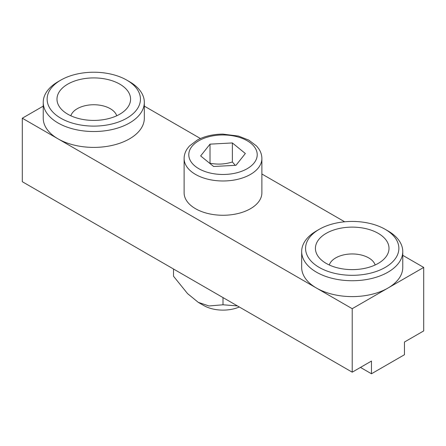 <?xml version="1.0" encoding="UTF-8"?>
<svg xmlns="http://www.w3.org/2000/svg" width="446" height="446" viewBox="0 0 446 446"><rect width="100%" height="100%" fill="white"/><g stroke="black" fill="none" stroke-linecap="round" stroke-linejoin="round"><path stroke-width="0.67" d="M43.234 106.126L22.3 118.212L22.3 181.706L352.217 372.181L371.462 361.07L371.462 373.77L360.468 367.42M371.462 373.77L404.455 354.726L404.455 342.026L423.7 330.915L423.7 267.422L402.766 255.335M352.217 372.181L352.217 308.693L423.7 267.422M22.3 118.212L352.217 308.693M344.663 221.79L261.88 173.996M200.438 138.522L144.326 106.126M132.796 84.389A46.657 26.938 180 0 1 121.975 120.632A46.657 26.938 180 0 1 58.616 116.869A46.657 26.938 180 0 1 60.79 80.118A46.657 26.938 180 0 1 126.776 80.118A46.657 26.938 180 0 1 132.796 84.389M60.79 80.118L58.041 81.707A50.543 29.18 0 0 0 43.234 102.34A50.543 29.18 0 0 0 51.519 118.346A50.543 29.18 0 0 0 108.25 130.304A50.543 29.18 0 0 0 144.326 102.34A50.543 29.18 0 0 0 136.047 86.334A50.543 29.18 0 0 0 129.524 81.707L126.776 80.118M43.234 102.34L43.234 118.212A50.543 29.18 0 0 0 51.519 134.224A50.543 29.18 0 0 0 108.25 146.177A50.543 29.18 0 0 0 144.326 118.212L144.326 102.34M124.551 87.511A36.795 21.246 0 0 0 76.121 80.525A36.795 21.246 0 0 0 60.193 107.837A36.795 21.246 0 0 0 63.014 110.82A36.795 21.246 0 0 0 96.726 120.342A36.795 21.246 0 0 0 127.372 107.837A36.795 21.246 0 0 0 124.551 87.511M116.724 115.776A23.331 13.469 0 0 0 113.29 110.825A23.331 13.469 0 0 0 89.167 105.011A23.331 13.469 0 0 0 70.842 115.776M387.959 230.911L385.21 229.328A46.657 26.938 180 0 1 385.21 267.422A46.657 26.938 180 0 1 319.225 267.422A46.657 26.938 180 0 1 319.225 229.328A46.657 26.938 180 0 1 385.21 229.328L387.959 230.911A50.543 29.18 0 0 1 402.766 251.55A50.543 29.18 0 0 1 371.563 278.51A50.543 29.18 0 0 1 316.476 272.183A50.543 29.18 0 0 1 301.674 251.55A50.543 29.18 0 0 1 316.476 230.911L319.225 229.328M301.674 251.55L301.674 267.422A50.543 29.18 0 0 0 316.476 288.055A50.543 29.18 0 0 0 371.563 294.382A50.543 29.18 0 0 0 402.766 267.422L402.766 251.55M378.236 233.353A36.795 21.246 0 0 0 331.35 230.872A36.795 21.246 0 0 0 318.628 257.047A36.795 21.246 0 0 0 326.199 263.396A36.795 21.246 0 0 0 385.807 257.047A36.795 21.246 0 0 0 378.236 233.353M375.158 264.98A23.331 13.469 0 0 0 368.714 257.899A23.331 13.469 0 0 0 345.288 254.56A23.331 13.469 0 0 0 329.276 264.98M261.88 158.531L261.88 192.817A38.88 22.451 180 0 1 258.329 202.194A38.88 22.451 180 0 1 214.688 214.749A38.88 22.451 180 0 1 184.12 192.817L184.12 158.531A38.88 22.451 -0 0 0 214.688 180.463A38.88 22.451 -0 0 0 258.329 167.908A38.88 22.451 -0 0 0 261.88 158.531C261.852 155.096 260.826 151.863 258.803 148.83L256.595 146.043L248.768 140.094L238.482 136.075L222.794 134.112C213.099 134.196 204.575 136.192 197.232 140.094L189.405 146.043L187.197 148.83C185.174 151.863 184.148 155.096 184.12 158.531M200.65 155.922L210.021 144.147L232.372 142.943L245.35 153.519L235.979 165.299L213.628 166.497L200.65 155.922M232.372 142.943L232.372 161.993C224.923 164.306 217.475 164.702 210.021 163.197L209.882 163.448M210.021 163.197L210.021 144.147M235.287 165.332L232.372 161.993M239.301 306.993A27.217 15.716 180 0 1 203.755 305.516L198.258 302.343L208.962 305.962L223 304.791L237.434 305.911M223 304.791L223 297.582L173.511 269.01L173.511 276.225L187.549 293.602L198.258 302.343M237.289 136.771A34.214 19.752 180 0 1 254.092 162.968A34.214 19.752 180 0 1 208.711 172.669A34.214 19.752 180 0 1 191.908 146.472A34.214 19.752 180 0 1 237.289 136.771"/></g></svg>
